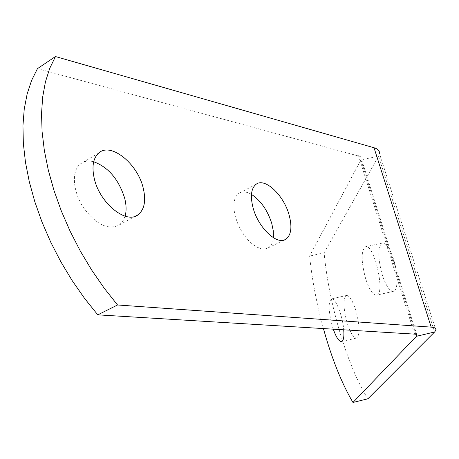 <?xml version="1.0" encoding="UTF-8"?>
<svg xmlns="http://www.w3.org/2000/svg" width="459" height="459" viewBox="0 0 459 459"><rect width="100%" height="100%" fill="white"/><g stroke="black" fill="none" stroke-linecap="round" stroke-linejoin="round"><path stroke-width="0.34" stroke-dasharray="2.29 1.72" d="M37.483 68.62L360.269 156.485L361.342 158.103L360.929 159.881L309.613 256.053C312.028 279.606 316.624 303.738 323.394 328.449M367.871 398.808C347.124 365.892 328.747 303.382 324.123 252.84L309.613 256.053M435.907 330.193L379.473 153.547L378.532 156.215L324.123 252.84M355.903 310.645C352.615 300.53 349.477 295.47 346.482 295.464C342.953 298.562 343.148 307.633 347.079 322.677C350.326 332.827 353.487 337.944 356.568 338.042C360.103 335.036 359.885 325.901 355.903 310.645M393.57 259.301C389.84 248.308 386.122 242.874 382.422 243C377.7 246.827 377.631 257.419 382.227 274.763C385.899 285.814 389.645 291.327 393.461 291.304C398.137 290.765 398.28 273.771 393.57 259.301M365.594 278.538C361.021 261.137 360.981 250.545 365.484 246.758C374.131 243.333 385.812 294.466 376.541 295.194C372.874 295.177 369.225 289.629 365.594 278.538M333.234 329.04L332.299 326.114C328.386 311.036 328.11 301.959 331.473 298.895C335.254 297.283 342.666 315.706 343.716 329.671M251.469 194.398C246.46 191.523 242.237 191.185 238.795 193.377L236.287 195.993L234.612 199.82L233.878 204.68L234.119 210.337L235.335 216.516L237.475 222.902L240.424 229.173L244.039 235.008L248.135 240.109L252.496 244.222L256.902 247.149L261.131 248.755L264.986 248.979L268.274 247.826C271.16 245.961 272.87 242.599 273.403 237.745M93.693 161.746C88.34 160.38 83.848 161.143 80.216 164.029C71.432 171.018 72.74 191.323 83.366 207.502C96.264 224.761 108.318 230.544 119.529 224.847L122.92 221.198L125.129 216.183M415.756 334.1L360.929 159.881L378.532 156.215L434.61 331.989M414.546 333.945L358.508 155.721M382.422 243L365.484 246.758M393.461 291.304L376.541 295.194M346.482 295.464L331.473 298.895M356.568 338.042L341.553 341.576M256.162 184.225L238.795 193.377M284.465 239.908L268.274 247.826M98.742 152.99L80.216 164.029M135.451 216.155L119.529 224.847M416.697 334.462L361.342 158.665"/><path stroke-width="0.69" d="M97.778 314.845L84.519 298.333L72.12 280.529L60.789 261.687L50.697 242.088L42.004 222.041L34.844 201.845L29.307 181.81L25.463 162.239L23.346 143.42L22.95 125.611L24.241 109.041L27.156 93.917L31.602 80.4L37.483 68.62L55.476 56.543L49.738 68.316L45.435 81.857L42.67 97.033L41.534 113.689L42.085 131.613L44.357 150.581L48.344 170.318L54.019 190.548L61.311 210.956L70.129 231.238L80.331 251.079L91.76 270.167L104.233 288.223L117.55 304.983L97.778 314.845L416.221 334.227L417.076 334.967L416.451 336.304L352.977 402.457L367.871 398.808L434.61 331.989L435.907 330.193C436.538 328.455 434.96 327.433 431.185 327.135L117.55 304.983M55.476 56.543L374.022 147.746C377.929 148.917 379.748 150.85 379.473 153.547M94.336 178.809C91.611 166.789 93.079 158.177 98.742 152.99C110.751 141.911 137.482 163.513 143.156 187.823C146.169 200.371 144.556 209.293 138.308 214.594C126.678 224.744 99.913 203.555 94.336 178.809M253.156 208.128C250.098 196.274 251.102 188.305 256.162 184.225C264.986 177.398 283.696 195.121 289.05 214.755C292.32 226.912 291.253 235.071 285.854 239.231C277.259 245.605 258.451 228.054 253.156 208.128M323.394 328.449C331.771 358.588 341.634 383.259 352.977 402.457M343.716 329.671C344.261 336.86 343.539 340.83 341.553 341.576C339.006 341.639 336.229 337.463 333.234 329.04M273.403 237.745L273.306 230.957L271.757 223.424C267.482 210.182 260.723 200.503 251.469 194.398M125.129 216.183C126.535 210.974 126.38 204.972 124.659 198.179C118.703 179.349 108.381 167.208 93.693 161.746M374.022 147.746L431.185 327.135M434.61 331.989L416.451 336.304L415.756 334.1M285.854 239.231L284.465 239.908M138.308 214.594L135.451 216.155M417.024 335.483L416.697 334.462"/></g></svg>
